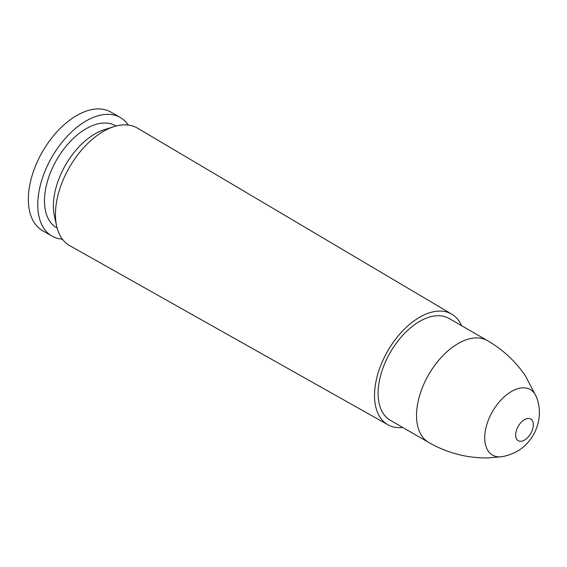 <?xml version="1.0" encoding="UTF-8"?>
<svg xmlns="http://www.w3.org/2000/svg" width="567" height="567" viewBox="0 0 567 567"><rect width="100%" height="100%" fill="white"/><g stroke="black" fill="none" stroke-linecap="round" stroke-linejoin="round"><path stroke-width="0.85" d="M128.305 125.059A68.423 39.506 120 0 0 120.353 117.546A68.423 39.506 120 0 0 51.93 157.052A68.423 39.506 120 0 0 51.937 236.056A68.423 39.506 120 0 0 62.413 239.189M116.058 126.044L115.604 125.782A58.911 34.013 120 0 0 56.686 159.795A58.911 34.013 120 0 0 56.686 227.828L57.139 228.09M461.552 325.664A63.858 36.869 120 0 0 451.814 314.182L137.54 128.149A67.834 39.166 120 0 0 114.024 126.632L104.264 129.708A58.911 34.013 120 0 0 54.418 216.041L56.636 226.027A67.834 39.166 120 0 0 69.706 245.639L387.956 424.789A63.858 36.869 120 0 0 402.768 427.475M114.024 126.632A67.834 39.166 120 0 0 56.636 226.027M451.814 314.182A63.858 36.869 120 0 0 387.75 350.938A63.858 36.869 120 0 0 387.956 424.789M449.255 318.569A58.784 33.935 120 0 0 390.294 352.398A58.784 33.935 120 0 0 390.479 420.381M120.353 117.546L110.941 112.11A68.423 39.506 120 0 0 42.518 151.616A68.423 39.506 120 0 0 42.518 230.627L51.937 236.056M516.757 439.283A12.495 7.215 -60 0 1 524.645 419.587A12.495 7.215 -60 0 1 532.059 430.764A12.495 7.215 -60 0 1 516.757 439.283M502.405 456.641L488.045 457.938C467.165 458.242 447.391 453.083 428.709 442.458A58.784 33.935 -60 0 1 421.742 435.796A58.784 33.935 -60 0 1 433.089 367.657A58.784 33.935 -60 0 1 487.485 340.647C503.049 349.704 515.764 361.555 525.63 376.183L536.623 397.375C539.819 406.192 540.252 415.001 537.92 423.797C536.042 430.651 532.895 436.654 528.479 441.806C522.214 449.447 513.525 454.394 502.405 456.641A37.819 21.837 -60 0 1 488.074 450.822A37.819 21.837 -60 0 1 500.441 400.593A37.819 21.837 -60 0 1 536.637 397.41M487.492 340.647L449.071 318.463M428.709 442.458L390.294 420.275"/></g></svg>
